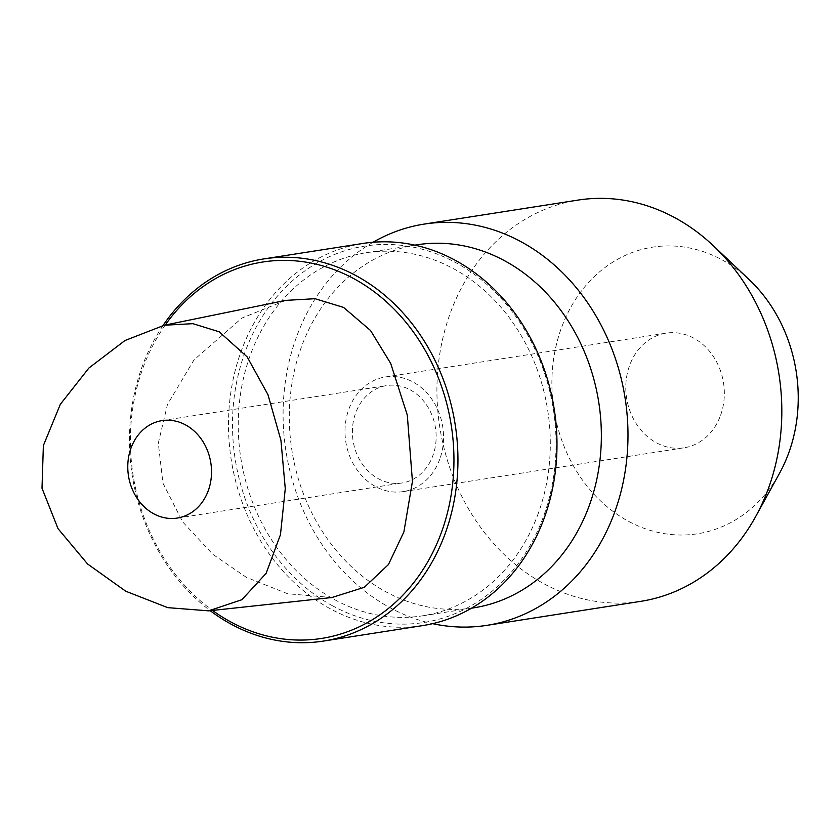 <?xml version="1.0" encoding="UTF-8"?>
<svg xmlns="http://www.w3.org/2000/svg" width="840" height="840" viewBox="0 0 840 840"><rect width="100%" height="100%" fill="white"/><g stroke="black" fill="none" stroke-linecap="round" stroke-linejoin="round"><path stroke-width="0.63" stroke-dasharray="4.2 3.15" d="M331.926 597.513L287.616 593.744L246.404 577.364L212.793 554.316L182.679 521.923L162.95 483.168L158.298 443.173L167.475 404.45L193.956 359.961L241.868 318.066L285.789 300.373M165.228 325.048A190.491 161.018 -98.9 0 0 212.51 610.438M163.034 325.5A193.389 163.464 -98.9 0 0 210.189 610.691M422.562 625.611A193.389 163.464 81.1 0 1 330.057 608.654A193.389 163.464 81.1 0 1 229.394 404.596A193.389 163.464 81.1 0 1 362.922 243.453M332.524 605.808A190.491 161.018 81.1 0 1 244.745 352.905A190.491 161.018 81.1 0 1 456.026 262.773A190.491 161.018 81.1 0 1 543.805 515.676A190.491 161.018 81.1 0 1 332.524 605.808M538.493 512.778A183.719 155.295 81.1 0 1 422.604 615.815A183.719 155.295 81.1 0 1 273.042 542.083A183.719 155.295 81.1 0 1 250.058 355.793A183.719 155.295 81.1 0 1 365.946 252.767A183.719 155.295 81.1 0 1 515.519 326.498A183.719 155.295 81.1 0 1 538.493 512.778M439.814 459.081A58.013 49.035 81.1 0 1 403.221 491.61A58.013 49.035 81.1 0 1 355.992 468.332A58.013 49.035 81.1 0 1 348.737 409.5A58.013 49.035 81.1 0 1 385.329 376.971A58.013 49.035 81.1 0 1 432.558 400.25A58.013 49.035 81.1 0 1 439.814 459.081M410.267 389.886A49.319 41.685 81.1 0 1 435.929 441.924A49.319 41.685 81.1 0 1 401.877 483.011A49.319 41.685 81.1 0 1 378.294 478.695A49.319 41.685 81.1 0 1 352.622 426.657A49.319 41.685 81.1 0 1 386.673 385.56A49.319 41.685 81.1 0 1 410.267 389.886M473.655 607.845A183.719 155.295 81.1 0 1 324.093 534.114A183.719 155.295 81.1 0 1 301.108 347.834A183.719 155.295 -98.9 0 1 416.997 244.797M373.086 242.246A203.059 171.644 -98.9 0 0 296.142 337.974A203.059 171.644 81.1 0 0 432.611 623.658M640.689 601.356A203.059 171.644 81.1 0 1 475.377 519.855A203.059 171.644 81.1 0 1 449.978 313.961A203.059 171.644 -98.9 0 1 578.057 200.088M749.312 279.752A145.047 122.598 -98.9 0 0 561.204 328.503A145.047 122.598 81.1 0 0 618.712 515.434A145.047 122.598 81.1 0 0 779.52 473.288M720.605 415.254A58.013 49.035 -98.9 0 0 713.349 356.423A58.013 49.035 -98.9 0 0 666.11 333.144A58.013 49.035 -98.9 0 0 629.517 365.683A58.013 49.035 81.1 0 0 636.773 424.505A58.013 49.035 81.1 0 0 684.012 447.794A58.013 49.035 81.1 0 0 720.605 415.254M177.251 518.07L401.877 483.011M162.047 420.62L386.673 385.56M422.604 615.815L471.513 608.181M365.946 252.767L414.844 245.133M385.329 376.971L666.11 333.144M403.221 491.61L684.012 447.794"/><path stroke-width="1.26" d="M219.177 331.79L192.885 323.673L164.346 325.227L124.971 340.526L88.893 368.025L60.343 404.281L43.365 445.578L42 488.197L58.023 528.654L87.539 563.955L125.769 591.234L167.727 607.646L208.698 610.848L241.868 599.718L266.123 573.374L280.466 534.67L285.274 488.639L280.938 440.307L267.981 394.716L247.149 356.874L219.177 331.79M185.63 424.945A49.319 41.685 81.1 0 1 211.302 476.983A49.319 41.685 81.1 0 1 177.251 518.07A49.319 41.685 81.1 0 1 153.667 513.755A49.319 41.685 81.1 0 1 127.995 461.717A49.319 41.685 81.1 0 1 162.047 420.62A49.319 41.685 81.1 0 1 185.63 424.945M164.346 325.227L285.789 300.373L315.021 298.704L343.581 307.419L370.514 330.488L390.684 363.394L407.295 415.086L412.44 481.404L403.893 531.941L388.447 564.543L364.329 587.297L331.926 597.513L208.698 610.848M212.51 610.438A190.491 161.018 -98.9 0 0 230.422 621.736A190.491 161.018 -98.9 0 0 441.704 531.615A190.491 161.018 -98.9 0 0 353.923 278.712A190.491 161.018 -98.9 0 0 165.228 325.048M210.189 610.691A193.389 163.464 -98.9 0 0 231.011 624.11A193.389 163.464 -98.9 0 0 323.526 641.067A193.389 163.464 -98.9 0 0 457.055 479.923A193.389 163.464 -98.9 0 0 356.391 275.856A193.389 163.464 -98.9 0 0 263.886 258.909A193.389 163.464 -98.9 0 0 163.034 325.5M263.886 258.909L362.922 243.453A193.389 163.464 81.1 0 1 455.438 260.4A193.389 163.464 81.1 0 1 556.091 464.457A193.389 163.464 81.1 0 1 422.562 625.611L323.526 641.067M414.844 245.133L416.997 244.797A183.719 155.295 -98.9 0 1 566.57 318.528A183.719 155.295 -98.9 0 1 589.544 504.819A183.719 155.295 81.1 0 1 473.655 607.845L471.513 608.181M432.611 623.658A203.059 171.644 81.1 0 0 486.854 625.359A203.059 171.644 81.1 0 0 614.933 511.487A203.059 171.644 -98.9 0 0 589.533 305.592A203.059 171.644 -98.9 0 0 424.221 224.091A203.059 171.644 -98.9 0 0 373.086 242.246M755.611 516.663L779.52 473.288A145.047 122.598 81.1 0 0 788.918 452.435A145.047 122.598 -98.9 0 0 749.312 279.752L713.318 245.721A203.059 171.644 -98.9 0 1 768.768 487.473A203.059 171.644 81.1 0 1 755.611 516.663A203.059 171.644 81.1 0 1 640.689 601.356L486.854 625.359M713.318 245.721A203.059 171.644 -98.9 0 0 578.057 200.088L424.221 224.091"/></g></svg>
